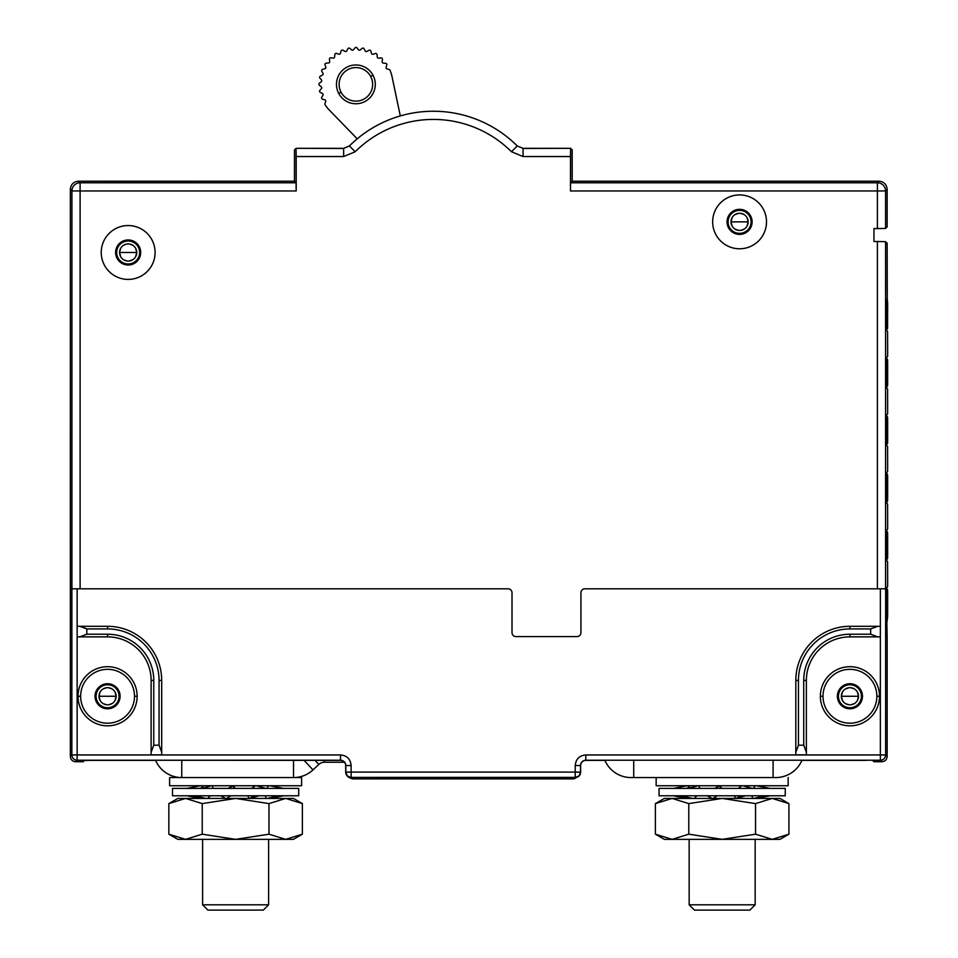 <?xml version="1.0" encoding="UTF-8"?>
<svg xmlns="http://www.w3.org/2000/svg" width="958" height="958" viewBox="0 0 958 958"><rect width="100%" height="100%" fill="white"/><g stroke="black" fill="none" stroke-linecap="round" stroke-linejoin="round"><path stroke-width="1.44" d="M887.156 288.574L887.587 328.354L886.461 329.851L887.587 328.354L886.425 328.354L887.587 328.354L887.659 305.183L886.378 305.183L887.659 305.183L887.587 301.231L886.437 300.932L887.288 300.932L887.156 243.248L887.156 288.574M103.093 181.218L294.477 181.206L294.477 149.903L294.477 181.206L296.058 182.774L296.19 190.965L296.19 156.537L343.635 156.537L355.202 151.747L349.419 145.951A118.804 118.804 0 0 1 517.26 145.951A118.804 118.804 0 0 0 349.419 145.951L343.635 148.346L343.635 156.537L296.19 156.537L296.046 148.346L294.477 149.903L296.046 148.346L296.19 190.965L80.101 190.965L296.19 190.965L296.058 182.774L294.477 181.206L103.093 181.218M91.585 760.365L155.579 760.377L91.585 760.365M344.461 762.257A5.281 5.281 135 0 1 345.694 765.658A5.281 5.281 135 0 0 344.461 762.257L324.271 762.257L344.473 762.257M517.236 145.939L523.164 148.466L570.633 148.322L523.02 148.322L570.633 148.322L572.201 149.903L572.201 181.206L878.965 181.206L572.201 181.206L570.633 182.774L877.396 182.774L878.965 181.206C883.935 181.685 886.665 184.415 887.156 189.385C886.665 184.415 883.935 181.685 878.965 181.206L877.396 182.774L877.396 228.591L873.947 228.591L873.947 241.524L873.947 228.591L885.575 228.447L887.156 226.878L887.156 189.385L885.575 190.965A8.179 8.179 -135 0 0 877.396 182.774A8.179 8.179 45 0 1 885.575 190.965L885.575 228.447L877.396 228.591L877.396 190.965L570.489 190.965L885.575 190.965L877.396 190.965L877.396 182.774L570.633 182.774L572.201 181.206L572.201 149.903L570.633 148.346L570.489 190.965L570.489 156.537L523.044 156.537L570.489 156.537L570.633 148.346L572.201 149.903M79.825 626.304L107.571 626.304L107.571 628.939L107.571 626.304A54.115 54.115 0 0 1 161.686 680.42L159.052 680.42A51.481 51.481 0 0 0 107.571 628.939L86.819 628.939L79.825 626.304L77.143 626.304L79.825 626.304L86.819 628.939L79.825 626.304L107.571 626.304A54.115 54.115 0 0 1 161.686 680.42L161.686 752.174L159.052 745.192L159.052 680.42L161.686 680.42L161.686 754.868L151.125 754.868L151.125 680.42A43.565 43.565 0 0 0 107.571 636.866L79.825 636.866L86.819 634.22L79.825 636.866L77.143 636.866L77.143 588.811L77.143 754.94L71.862 754.94L70.341 756.449L70.341 189.385L70.341 756.449C70.653 759.658 72.413 761.418 75.622 761.73L82.184 761.73L75.622 761.73C72.413 761.418 70.653 759.658 70.341 756.449L71.862 754.94L71.862 588.811L80.101 588.811L80.101 190.965L80.101 588.811L508.051 588.811L71.922 588.811L71.922 190.965L70.341 189.385C70.832 184.415 73.562 181.685 78.532 181.206C73.562 181.685 70.832 184.415 70.341 189.385L71.922 190.965L80.101 190.965L80.101 182.774A8.179 8.179 135 0 0 71.922 190.965A8.179 8.179 -45 0 1 80.101 182.774L296.058 182.774L80.101 182.774L80.101 190.965L71.922 190.965L71.862 754.94A5.281 5.281 45 0 0 77.143 760.221L75.622 761.73L77.143 760.221L77.143 754.94L340.557 754.94C346.964 755.563 350.484 759.083 351.119 765.502L351.119 772.1L575.231 772.1L575.231 765.502C575.854 759.083 579.374 755.563 585.793 754.94L880.366 754.94L880.366 636.866L849.926 636.866A43.565 43.565 0 0 0 806.373 680.42L806.373 754.868L795.811 754.868L795.811 680.42A54.115 54.115 0 0 1 849.926 626.304L880.366 626.304L880.366 588.811L880.366 636.866L880.366 626.304L877.672 626.304L870.678 628.939L870.678 634.22L849.926 634.22A46.2 46.2 0 0 0 803.726 680.42L803.726 745.192L798.445 745.192L798.445 680.42A51.481 51.481 0 0 1 849.926 628.939L870.678 628.939L849.926 628.939L849.926 626.304A54.115 54.115 0 0 0 795.811 680.42L798.445 680.42L795.811 680.42L795.811 752.174L798.445 745.192L795.811 752.174L795.811 754.868L806.373 754.868L806.373 752.174L803.726 745.192L803.726 680.42L806.373 680.42L806.373 752.174L803.726 745.192L798.445 745.192L798.445 680.42A51.481 51.481 0 0 1 849.926 628.939L849.926 626.304L877.672 626.304L870.678 628.939L870.678 634.22L877.672 636.866L849.926 636.866A43.565 43.565 0 0 0 806.373 680.42L803.726 680.42A46.2 46.2 0 0 1 849.926 634.22L849.926 636.866L849.926 634.22L870.678 634.22L877.672 636.866L880.366 636.866L880.366 760.221L585.793 760.221L585.793 754.94L885.635 754.94L887.156 756.449L887.156 637.585L887.156 756.449C886.845 759.658 885.084 761.418 881.875 761.73C885.084 761.418 886.845 759.658 887.156 756.449L885.635 754.94L880.366 754.94L880.366 760.221A5.281 5.281 -45 0 0 885.635 754.94A5.281 5.281 135 0 1 880.366 760.221L585.793 760.221L585.793 754.94C579.374 755.563 575.854 759.083 575.231 765.502L580.512 765.502L580.656 772.256L579.111 775.98L580.656 772.244L580.656 765.634L580.656 772.244C580.344 775.441 578.584 777.201 575.375 777.513L351.119 777.381L352.34 778.89L573.998 778.89L352.34 778.89L348.604 777.345L352.34 778.89L350.975 777.513C347.766 777.201 346.006 775.441 345.694 772.244L347.479 776.208M349.442 145.939L343.659 148.322L349.442 145.939L343.659 148.322L296.046 148.322L343.515 148.466L296.046 148.322L294.477 149.903M865.912 760.377L801.918 760.377L865.912 760.365M81.035 626.472L86.052 628.568M886.461 358.064L887.587 359.561L887.659 363.525L887.587 385.906L886.461 387.403L887.587 385.906L886.425 385.906L887.587 385.906L887.659 381.943L887.659 363.525L886.378 363.525L887.659 363.525L887.587 359.561L886.425 359.561L887.587 359.561L886.461 358.064M886.461 415.616L887.587 417.113L887.659 421.077L887.587 443.458L886.461 444.955L887.587 443.458L886.425 443.458L887.587 443.458L887.659 439.494L887.659 421.077L886.378 421.077L887.659 421.077L887.587 417.113L886.425 417.113L887.587 417.113L886.461 415.616M886.461 473.168L887.587 474.665L887.659 478.629L887.587 501.01L886.461 502.507L887.587 501.01L886.425 501.01L887.587 501.01L887.659 497.046L887.659 478.629L886.378 478.629L887.659 478.629L887.587 474.665L886.425 474.665L887.587 474.665L886.461 473.168M886.461 530.72L887.587 532.217L887.659 536.181L887.587 558.562L886.461 560.059L887.587 558.562L886.425 558.562L887.587 558.562L887.659 554.598L887.659 536.181L886.378 536.181L887.659 536.181L887.587 532.217L886.425 532.217L887.587 532.217L886.461 530.72M886.461 588.272L887.587 589.769L887.659 612.928L886.869 622.784L886.366 610.354L886.509 587.853L887.587 586.775L887.659 582.811L887.587 561.556L886.509 560.478L886.366 552.299L886.509 530.301L887.587 529.223L887.659 525.259L887.587 504.004L886.509 502.926L886.366 494.747L886.509 472.749L887.587 471.671L887.659 467.708L887.587 446.452L886.509 445.374L886.366 437.195L886.509 415.197L887.587 414.119L887.659 410.156L887.587 388.9L886.509 387.822L886.366 379.643L886.509 357.645L887.587 356.568L887.659 352.604L887.587 331.348L886.509 330.271L886.366 322.092L886.976 299.124L886.366 322.092L886.509 330.271L887.587 331.348L887.659 352.604L887.587 356.568L886.509 357.645L886.366 379.643L886.509 387.822L887.587 388.9L887.659 410.156L887.587 414.119L886.509 415.197L886.366 437.195L886.509 445.374L887.587 446.452L887.659 467.708L887.587 471.671L886.509 472.749L886.366 494.747L886.509 502.926L887.587 504.004L887.659 525.259L887.587 529.223L886.509 530.301L886.366 552.299L886.509 560.478L887.587 561.556L887.659 582.811L887.587 586.775L886.509 587.853L886.366 610.354L886.869 622.784L887.587 616.892L886.425 616.892L887.587 616.892L887.659 612.928L887.659 593.732L886.378 593.732L887.659 593.732L887.587 589.769L886.425 589.769L887.587 589.769L886.461 588.272M886.378 324.391L887.659 324.391L886.378 324.391M886.378 381.943L887.659 381.943L886.378 381.943M886.378 439.494L887.659 439.494L886.378 439.494M886.378 497.046L887.659 497.046L886.378 497.046M886.378 554.598L887.659 554.598L886.378 554.598M886.378 612.928L887.659 612.928L886.378 612.928M886.425 301.231L887.587 301.231L886.425 301.231M585.937 760.377A5.281 5.281 -135 0 0 580.656 765.658A5.281 5.281 -135 0 1 585.937 760.377L604.905 760.377A28.512 28.512 0 0 0 631.071 777.573L773.106 777.573L773.106 760.365L773.106 777.573L775.74 777.573A28.512 28.512 0 0 0 801.918 760.365A28.512 28.512 0 0 1 775.74 777.573L633.717 777.573L633.717 760.365L633.717 777.573L631.071 777.573A28.512 28.512 0 0 1 604.893 760.365L585.937 760.377A5.281 5.281 45 0 0 580.656 765.634L580.656 765.634A5.281 5.281 45 0 1 585.937 760.365M347.239 775.968L348.616 777.345L347.239 775.98L351.119 777.381L351.119 772.1L345.838 772.1A5.281 5.281 45 0 0 351.119 777.381A5.281 5.281 -135 0 1 345.838 772.1L345.838 765.502L351.119 765.502C350.484 759.083 346.964 755.563 340.557 754.94L340.413 760.365A5.281 5.281 -45 0 1 345.694 765.634L351.119 765.502L351.119 772.1L575.231 772.1L575.231 777.381L351.119 777.381L351.119 772.1L345.694 772.244L345.838 765.502L345.694 772.244L347.239 775.968L345.694 772.256L345.694 765.634A5.281 5.281 -45 0 0 340.413 760.365L77.143 760.221A5.281 5.281 -135 0 1 71.862 754.94L340.557 754.94L340.557 760.221L77.143 760.221L77.143 636.866L79.825 636.866L86.819 634.22L79.825 636.866L107.571 636.866L107.571 634.22L107.571 636.866A43.565 43.565 0 0 1 151.125 680.42L153.771 680.42L151.125 680.42L151.125 752.174L153.771 745.192L151.125 752.174L151.125 754.868L161.686 754.868L161.686 752.174L159.052 745.192L153.771 745.192L159.052 745.192L159.052 680.42A51.481 51.481 0 0 0 107.571 628.939L86.819 628.939L86.819 634.22L107.571 634.22A46.2 46.2 0 0 1 153.771 680.42L153.771 745.192L153.771 680.42A46.2 46.2 0 0 0 107.571 634.22L86.819 634.22L86.819 628.939M578.871 776.208L580.656 772.256L575.231 772.1L575.231 765.502L580.512 765.502L580.512 772.1A5.281 5.281 135 0 1 575.231 777.381A5.281 5.281 -45 0 0 580.512 772.1L575.231 772.1L575.231 777.381L579.111 775.968L573.998 778.89L579.111 775.968M875.313 761.73L872.726 760.496L873.947 761.73L881.875 761.73L880.366 760.221L881.875 761.73L875.313 761.73M355.19 151.759A110.613 110.613 0 0 1 511.464 151.735L523.044 156.537L523.044 148.346L570.633 148.346L523.044 148.346L517.26 145.951L511.476 151.747A110.613 110.613 0 0 0 355.19 151.759M584.871 588.811A3.964 3.964 0 0 0 580.919 592.774L580.919 632.639L580.919 592.774A3.964 3.964 0 0 1 584.871 588.811L877.396 588.811L877.396 241.524L873.947 241.524L877.396 241.524L877.396 588.811L584.871 588.811A3.964 3.964 0 0 0 580.919 592.774L580.919 632.639A3.964 3.964 0 0 1 576.956 636.603L515.967 636.603A3.964 3.964 0 0 1 512.015 632.639L512.015 592.774A3.964 3.964 0 0 0 508.051 588.811A3.964 3.964 0 0 1 512.015 592.774L512.015 632.639A3.964 3.964 0 0 0 515.967 636.603L576.956 636.603L515.967 636.603M766.508 221.861A26.932 26.932 0 0 0 739.576 194.929A26.932 26.932 0 0 0 712.656 221.861A26.932 26.932 0 0 0 739.576 248.781A26.932 26.932 0 0 0 766.508 221.861A26.932 26.932 0 0 0 739.576 194.929A26.932 26.932 0 0 0 712.656 221.861A26.932 26.932 0 0 0 739.576 248.781A26.932 26.932 0 0 0 766.508 221.861M155.088 252.481A26.932 26.932 0 0 0 128.156 225.549A26.932 26.932 0 0 0 101.237 252.481A26.932 26.932 0 0 0 128.156 279.413A26.932 26.932 0 0 0 155.088 252.481A26.932 26.932 0 0 0 128.156 225.549A26.932 26.932 0 0 0 101.237 252.481A26.932 26.932 0 0 0 128.156 279.413A26.932 26.932 0 0 0 155.088 252.481M140.694 252.481A12.538 12.538 0 0 0 128.156 239.943A12.538 12.538 0 0 0 115.619 252.481A12.538 12.538 0 0 0 128.156 265.019A12.538 12.538 0 0 0 140.694 252.481A12.538 12.538 0 0 1 128.156 265.019A12.538 12.538 0 0 1 115.619 252.481A12.538 12.538 0 0 1 128.156 239.943A12.538 12.538 0 0 1 140.694 252.481M752.114 221.861A12.538 12.538 0 0 0 739.576 209.323A12.538 12.538 0 0 0 727.038 221.861A12.538 12.538 0 0 0 739.576 234.399A12.538 12.538 0 0 0 752.114 221.861A12.538 12.538 0 0 1 739.576 234.399A12.538 12.538 0 0 1 727.038 221.861A12.538 12.538 0 0 1 739.576 209.323A12.538 12.538 0 0 1 752.114 221.861M95.034 696.262A12.538 12.538 0 0 1 107.571 683.725A12.538 12.538 0 0 1 120.109 696.262A12.538 12.538 0 0 1 107.571 708.8A12.538 12.538 0 0 1 95.034 696.262A12.538 12.538 0 0 0 107.571 708.8A12.538 12.538 0 0 0 120.109 696.262A12.538 12.538 0 0 0 107.571 683.725A12.538 12.538 0 0 0 95.034 696.262M876.857 696.262A26.932 26.932 0 0 0 849.926 669.331A26.932 26.932 0 0 0 823.006 696.262A26.932 26.932 0 0 0 849.926 723.194A26.932 26.932 0 0 0 876.857 696.262A26.932 26.932 0 0 0 849.926 669.331A26.932 26.932 0 0 0 823.006 696.262L820.359 696.262A29.566 29.566 0 0 1 849.926 666.696A29.566 29.566 0 0 1 879.492 696.262A29.566 29.566 0 0 1 849.926 725.829A29.566 29.566 0 0 1 820.359 696.262A29.566 29.566 0 0 1 849.926 666.696A29.566 29.566 0 0 1 879.492 696.262L876.857 696.262L879.492 696.262A29.566 29.566 0 0 1 849.926 725.829A29.566 29.566 0 0 1 820.359 696.262L823.006 696.262A26.932 26.932 0 0 0 849.926 723.194A26.932 26.932 0 0 0 876.857 696.262M134.491 696.262A26.932 26.932 0 0 0 107.571 669.331A26.932 26.932 0 0 0 80.64 696.262A26.932 26.932 0 0 0 107.571 723.194A26.932 26.932 0 0 0 134.491 696.262A26.932 26.932 0 0 0 107.571 669.331A26.932 26.932 0 0 0 80.64 696.262L78.005 696.262A29.566 29.566 0 0 1 107.571 666.696A29.566 29.566 0 0 1 137.138 696.262A29.566 29.566 0 0 1 107.571 725.829A29.566 29.566 0 0 1 78.005 696.262A29.566 29.566 0 0 1 107.571 666.696A29.566 29.566 0 0 1 137.138 696.262L134.491 696.262L137.138 696.262A29.566 29.566 0 0 1 107.571 725.829A29.566 29.566 0 0 1 78.005 696.262L80.64 696.262A26.932 26.932 0 0 0 107.571 723.194A26.932 26.932 0 0 0 134.491 696.262M83.55 760.508L83.55 761.73L83.55 760.508L91.728 760.365L83.55 760.508M877.396 588.811L885.635 588.811L885.635 754.94L885.635 588.811L877.396 588.811M862.463 696.262A12.538 12.538 0 0 0 849.926 683.725A12.538 12.538 0 0 0 837.388 696.262A12.538 12.538 0 0 0 849.926 708.8A12.538 12.538 0 0 0 862.463 696.262A12.538 12.538 0 0 1 849.926 708.8A12.538 12.538 0 0 1 837.388 696.262A12.538 12.538 0 0 1 849.926 683.725A12.538 12.538 0 0 1 862.463 696.262M82.184 761.73L83.55 761.73L82.184 761.73M573.998 778.89L575.375 777.513L573.998 778.89M78.532 181.206L80.101 182.774L78.532 181.206L103.081 181.206L78.532 181.206M512.015 592.774A3.964 3.964 0 0 0 508.051 588.811M576.956 636.603A3.964 3.964 0 0 0 580.919 632.639M296.058 148.346L343.635 148.346L343.635 156.537L355.202 151.747L349.419 145.951L343.635 148.346L296.046 148.346M511.476 151.747L523.044 156.537L523.044 148.346L517.26 145.951L511.476 151.747M887.156 637.585L886.869 622.784L887.156 637.585M887.156 243.248L885.575 241.667L885.575 588.811L885.575 241.667L877.396 241.524L885.575 241.667L887.156 243.248M340.557 760.221C343.766 760.532 345.527 762.293 345.838 765.502M580.512 765.502C580.823 762.293 582.584 760.532 585.793 760.221M324.271 760.365L324.271 762.257A7.915 7.915 0 0 0 318.858 764.4L312.991 769.885L318.858 764.4L315.086 760.365L318.858 764.4A7.915 7.915 0 0 1 324.271 762.257L324.271 760.365M293.519 777.573A28.512 28.512 0 0 0 312.991 769.885A28.512 28.512 0 0 1 293.519 777.573L267.677 777.573L293.519 777.573L293.519 760.365L293.519 777.573L301.602 777.573L293.519 777.573M203.539 777.573L181.757 777.573L181.757 760.365L181.757 777.573L267.677 777.573L203.539 777.573M304.081 760.365L312.991 769.885L304.081 760.365M155.579 760.365A28.512 28.512 0 0 0 181.757 777.573L169.602 777.573L169.602 785.752L169.602 777.573L181.757 777.573A28.512 28.512 0 0 1 155.579 760.365M325.109 104.829A1.317 1.317 0 0 1 324.954 103.68L325.66 101.5A1.317 1.317 0 0 0 324.774 99.824L322.559 99.189A1.317 1.317 0 0 1 321.768 97.273L322.906 95.273A1.317 1.317 0 0 0 322.355 93.453L320.307 92.411A1.317 1.317 0 0 1 319.912 90.375L321.409 88.639A1.317 1.317 0 0 0 321.217 86.735L319.421 85.31A1.317 1.317 0 0 1 319.421 83.238L321.229 81.825A1.317 1.317 0 0 0 321.421 79.933L319.936 78.185A1.317 1.317 0 0 1 320.343 76.149L322.391 75.119A1.317 1.317 0 0 0 322.954 73.299L321.828 71.287A1.317 1.317 0 0 1 322.63 69.371L324.834 68.76A1.317 1.317 0 0 0 325.744 67.084L325.037 64.904A1.317 1.317 0 0 1 326.187 63.18L328.474 63A1.317 1.317 0 0 0 329.696 61.54L329.42 59.252A1.317 1.317 0 0 1 330.893 57.791L333.168 58.067A1.317 1.317 0 0 0 334.641 56.869L334.833 54.582A1.317 1.317 0 0 1 336.557 53.432L338.737 54.139A1.317 1.317 0 0 0 340.413 53.253L341.048 51.037A1.317 1.317 0 0 1 342.964 50.247L344.964 51.385A1.317 1.317 0 0 0 346.784 50.834L347.826 48.786A1.317 1.317 0 0 1 349.862 48.391L351.598 49.888A1.317 1.317 0 0 0 353.502 49.696L354.927 47.9A1.317 1.317 0 0 1 356.999 47.9L358.412 49.708A1.317 1.317 0 0 0 360.304 49.9L362.052 48.415A1.317 1.317 0 0 1 364.088 48.822L365.118 50.87A1.317 1.317 0 0 0 366.938 51.433L368.95 50.307A1.317 1.317 0 0 1 370.866 51.109L371.476 53.313A1.317 1.317 0 0 0 373.153 54.223L375.332 53.516A1.317 1.317 0 0 1 377.057 54.666L377.236 56.953A1.317 1.317 0 0 0 378.697 58.163L380.985 57.899A1.317 1.317 0 0 1 382.446 59.372L382.17 61.647A1.317 1.317 0 0 0 383.368 63.12L385.655 63.312A1.317 1.317 0 0 1 386.804 65.036L386.098 67.216A1.317 1.317 0 0 0 386.984 68.892L389.199 69.515A1.317 1.317 0 0 1 390.062 70.293A36.955 36.955 0 0 1 392.05 76.736L400.3 115.93L392.05 76.736A36.955 36.955 0 0 0 390.062 70.293A1.317 1.317 0 0 0 389.199 69.515L386.984 68.892A1.317 1.317 0 0 1 386.098 67.216L386.804 65.036A1.317 1.317 0 0 0 385.655 63.312L383.368 63.12A1.317 1.317 0 0 1 382.17 61.647L382.446 59.372A1.317 1.317 0 0 0 380.985 57.899L378.697 58.163A1.317 1.317 0 0 1 377.236 56.953L377.057 54.666A1.317 1.317 0 0 0 375.332 53.516L373.153 54.223A1.317 1.317 0 0 1 371.476 53.313L370.866 51.109A1.317 1.317 0 0 0 368.95 50.307L366.938 51.433A1.317 1.317 0 0 1 365.118 50.87L364.088 48.822A1.317 1.317 0 0 0 362.052 48.415L360.304 49.9A1.317 1.317 0 0 1 358.412 49.708L356.999 47.9A1.317 1.317 0 0 0 354.927 47.9L353.502 49.696A1.317 1.317 0 0 1 351.598 49.888L349.862 48.391A1.317 1.317 0 0 0 347.826 48.786L346.784 50.834A1.317 1.317 0 0 1 344.964 51.385L342.964 50.247A1.317 1.317 0 0 0 341.048 51.037L340.413 53.253A1.317 1.317 0 0 1 338.737 54.139L336.557 53.432A1.317 1.317 0 0 0 334.833 54.582L334.641 56.869A1.317 1.317 0 0 1 333.168 58.067L330.893 57.791A1.317 1.317 0 0 0 329.42 59.252L329.696 61.54A1.317 1.317 0 0 1 328.474 63L326.187 63.18A1.317 1.317 0 0 0 325.037 64.904L325.744 67.084A1.317 1.317 0 0 1 324.834 68.76L322.63 69.371A1.317 1.317 0 0 0 321.828 71.287L322.954 73.299A1.317 1.317 0 0 1 322.391 75.119L320.343 76.149A1.317 1.317 0 0 0 319.936 78.185L321.421 79.933A1.317 1.317 0 0 1 321.229 81.825L319.421 83.238A1.317 1.317 0 0 0 319.421 85.31L321.217 86.735A1.317 1.317 0 0 1 321.409 88.639L319.912 90.375A1.317 1.317 0 0 0 320.307 92.411L322.355 93.453A1.317 1.317 0 0 1 322.906 95.273L321.768 97.273A1.317 1.317 0 0 0 322.559 99.189L324.774 99.824A1.317 1.317 0 0 1 325.66 101.5L324.954 103.68A1.317 1.317 0 0 0 325.109 104.829A36.955 36.955 0 0 0 329.336 110.074L357.214 138.838L329.336 110.074A36.955 36.955 0 0 1 325.109 104.829A36.955 36.955 0 0 0 329.336 110.074M373.009 75.251A19.399 19.399 0 0 1 364.986 101.488A19.399 19.399 0 0 1 338.749 93.465A19.399 19.399 0 0 1 346.772 67.228A19.399 19.399 0 0 1 373.009 75.251A19.399 19.399 0 0 1 364.986 101.488A19.399 19.399 0 0 1 338.749 93.465A19.399 19.399 0 0 0 364.986 101.488A19.399 19.399 0 0 0 373.009 75.251L370.686 76.484A16.765 16.765 0 0 0 348.005 69.551A16.765 16.765 0 0 0 341.072 92.231A16.765 16.765 0 0 0 363.753 99.165A16.765 16.765 0 0 0 370.686 76.484A16.765 16.765 0 0 1 363.753 99.165A16.765 16.765 0 0 1 341.072 92.231L338.749 93.465L341.072 92.231A16.765 16.765 0 0 1 348.005 69.551A16.765 16.765 0 0 1 370.686 76.484L373.009 75.251A19.399 19.399 0 0 0 346.772 67.228A19.399 19.399 0 0 0 338.749 93.465A19.399 19.399 0 0 0 364.986 101.488A19.399 19.399 0 0 0 373.009 75.251M751.06 221.861A11.484 11.484 0 0 1 739.576 233.345A11.484 11.484 0 0 1 728.092 221.861A11.484 11.484 0 0 1 739.576 210.377A11.484 11.484 0 0 1 751.06 221.861A11.484 11.484 0 0 0 739.576 210.377A11.484 11.484 0 0 0 728.092 221.861A11.484 11.484 0 0 0 739.576 233.345A11.484 11.484 0 0 0 751.06 221.861M747.072 226.04L748.162 221.861A8.574 8.574 0 0 0 739.576 213.275A8.574 8.574 0 0 0 731.002 221.861A8.574 8.574 0 0 0 739.576 230.435A8.574 8.574 0 0 0 748.162 221.861A8.574 8.574 0 0 0 739.576 213.275A8.574 8.574 0 0 0 731.002 221.861A8.574 8.574 0 0 0 739.576 230.435A8.574 8.574 0 0 0 748.162 221.861L731.002 221.861L732.092 226.04M735.157 229.213L738.678 230.387M740.474 230.387L743.995 229.213M732.092 217.67L731.002 221.861L748.162 221.861L747.072 217.67M743.995 214.508L740.474 213.323M738.678 213.323L735.157 214.508M861.41 696.262A11.484 11.484 0 0 1 849.926 707.746A11.484 11.484 0 0 1 838.442 696.262A11.484 11.484 0 0 1 849.926 684.778A11.484 11.484 0 0 1 861.41 696.262A11.484 11.484 0 0 0 849.926 684.778A11.484 11.484 0 0 0 838.442 696.262A11.484 11.484 0 0 0 849.926 707.746A11.484 11.484 0 0 0 861.41 696.262M857.422 700.454L858.512 696.262A8.574 8.574 0 0 0 849.926 687.676A8.574 8.574 0 0 0 841.352 696.262A8.574 8.574 0 0 0 849.926 704.837A8.574 8.574 0 0 0 858.512 696.262A8.574 8.574 0 0 0 849.926 687.676A8.574 8.574 0 0 0 841.352 696.262A8.574 8.574 0 0 0 849.926 704.837A8.574 8.574 0 0 0 858.512 696.262L841.352 696.262L842.441 700.454M845.507 703.615L849.028 704.801M850.824 704.801L854.344 703.615M842.441 692.071L841.352 696.262L858.512 696.262L857.422 692.071M854.344 688.91L850.824 687.724M849.028 687.724L845.507 688.91M139.64 252.481A11.484 11.484 0 0 1 128.156 263.965A11.484 11.484 0 0 1 116.672 252.481A11.484 11.484 0 0 1 128.156 240.997A11.484 11.484 0 0 1 139.64 252.481A11.484 11.484 0 0 0 128.156 240.997A11.484 11.484 0 0 0 116.672 252.481A11.484 11.484 0 0 0 128.156 263.965A11.484 11.484 0 0 0 139.64 252.481M135.653 256.672L136.743 252.481A8.574 8.574 0 0 0 128.156 243.907A8.574 8.574 0 0 0 119.582 252.481A8.574 8.574 0 0 0 128.156 261.067A8.574 8.574 0 0 0 136.743 252.481A8.574 8.574 0 0 0 128.156 243.907A8.574 8.574 0 0 0 119.582 252.481A8.574 8.574 0 0 0 128.156 261.067A8.574 8.574 0 0 0 136.743 252.481L119.582 252.481L120.672 256.672M123.738 259.834L127.258 261.019M129.055 261.019L132.575 259.834M120.672 248.302L119.582 252.481L136.743 252.481L135.653 248.302M132.575 245.128L129.055 243.955M127.258 243.955L123.738 245.128M119.055 696.262A11.484 11.484 0 0 1 107.571 707.746A11.484 11.484 0 0 1 96.087 696.262A11.484 11.484 0 0 1 107.571 684.778A11.484 11.484 0 0 1 119.055 696.262A11.484 11.484 0 0 0 107.571 684.778A11.484 11.484 0 0 0 96.087 696.262A11.484 11.484 0 0 0 107.571 707.746A11.484 11.484 0 0 0 119.055 696.262M115.056 700.454L116.146 696.262A8.574 8.574 0 0 0 107.571 687.676A8.574 8.574 0 0 0 98.985 696.262A8.574 8.574 0 0 0 107.571 704.837A8.574 8.574 0 0 0 116.146 696.262A8.574 8.574 0 0 0 107.571 687.676A8.574 8.574 0 0 0 98.985 696.262A8.574 8.574 0 0 0 107.571 704.837A8.574 8.574 0 0 0 116.146 696.262L98.985 696.262L100.075 700.454M103.153 703.615L106.673 704.801M108.47 704.801L111.99 703.615M100.075 692.071L98.985 696.262L116.146 696.262L115.056 692.071M111.99 688.91L108.47 687.724M106.673 687.724L103.153 688.91M755.155 839.352L755.155 904.819L689.149 904.819L689.149 839.352L689.149 904.819L755.155 904.819L755.155 839.352M694.43 910.1L749.875 910.1L694.43 910.1L689.149 904.819L694.43 910.1M755.155 904.819L749.875 910.1L755.155 904.819M268.611 839.352L268.611 904.819L202.605 904.819L202.605 839.352L202.605 904.819L268.611 904.819L268.611 839.352M207.886 910.1L263.33 910.1L207.886 910.1L202.605 904.819L207.886 910.1M268.611 904.819L263.33 910.1L268.611 904.819M672.085 798.433C661.834 798.433 661.834 798.433 672.085 798.433L655.392 803.594L655.392 834.19L672.085 839.352C661.834 839.352 661.834 839.352 672.085 839.352L688.778 834.19L722.152 839.352L672.085 839.352L688.778 834.19L688.778 803.594L688.778 834.19L722.152 839.352L755.539 834.19L772.22 839.352C782.47 839.352 782.47 839.352 772.22 839.352L722.152 839.352L755.539 834.19L755.539 803.594L755.539 834.19L772.22 839.352L788.913 834.19L788.913 803.594L788.913 834.19L772.22 839.352L664.337 839.352L655.392 834.19L655.392 803.594L672.085 798.433L722.152 798.433L672.085 798.433L688.778 803.594L672.085 798.433L664.337 798.433L655.392 803.594M772.22 798.433C782.47 798.433 782.47 798.433 772.22 798.433L722.152 798.433L688.778 803.594L722.152 798.433L772.22 798.433L755.539 803.594L722.152 798.433L755.539 803.594L772.22 798.433L779.968 798.433L788.913 803.594L772.22 798.433L788.913 803.594M788.913 834.19L779.968 839.352L772.22 839.352M785.249 788.398L659.056 788.398L659.056 795.787L659.056 788.398L785.249 788.398L785.249 795.787L659.056 795.787L785.249 795.787L785.249 788.398M689.149 786.542L688.359 786.71L689.149 786.542M770.052 795.787L756.521 798.433L770.052 795.787M755.024 785.752L753.551 788.398L755.024 785.752M752.03 795.787L752.593 798.433L752.03 795.787M765.538 795.787L753.814 798.433L765.538 795.787M756.521 785.752L770.052 788.398L756.521 785.752M741.875 785.752L738.151 788.398L741.875 785.752M734.307 795.787L735.708 798.433L734.307 795.787M740.726 795.787L736.295 798.433L740.726 795.787M743.157 785.752L752.162 788.398L743.157 785.752M713.075 798.433L717.314 795.787L713.075 798.433M721.673 788.398L720.081 785.752L721.673 788.398M714.752 788.398L719.506 785.752L715.255 788.398M707.22 795.787L712.153 798.433L707.22 795.787M719.949 785.752L720.224 788.398L719.949 785.752M694.167 798.433L696.933 795.787L694.167 798.433M699.783 788.398L698.753 785.752L699.783 788.398M680.707 795.787L692.694 798.433L680.707 795.787M697.783 785.752L689.185 788.398L697.783 785.752M688.359 798.433L688.359 797.475L688.359 798.433M688.359 788.242L688.359 785.752L688.359 788.242M673.582 795.787L687.018 798.433L673.582 795.787M687.018 785.752L673.582 788.398L687.018 785.752M788.159 785.752L656.158 785.752L656.158 777.573L656.158 785.752L788.159 785.752L788.159 777.573L788.159 785.752M185.541 798.433C175.29 798.433 175.29 798.433 185.541 798.433L168.847 803.594L168.847 834.19L185.541 839.352C175.29 839.352 175.29 839.352 185.541 839.352L202.222 834.19L235.608 839.352L185.541 839.352L202.222 834.19L202.222 803.594L202.222 834.19L235.608 839.352L268.982 834.19L285.676 839.352C295.926 839.352 295.926 839.352 285.676 839.352L235.608 839.352L268.982 834.19L268.982 803.594L268.982 834.19L285.676 839.352L302.369 834.19L302.369 803.594L302.369 834.19L285.676 839.352L177.793 839.352L168.847 834.19L168.847 803.594L185.541 798.433L235.608 798.433L185.541 798.433L202.222 803.594L185.541 798.433L177.793 798.433L168.847 803.594M285.676 798.433C295.926 798.433 295.926 798.433 285.676 798.433L235.608 798.433L202.222 803.594L235.608 798.433L285.676 798.433L268.982 803.594L235.608 798.433L268.982 803.594L285.676 798.433L293.423 798.433L302.369 803.594L285.676 798.433L302.369 803.594M302.369 834.19L293.423 839.352L285.676 839.352M298.704 788.398L172.512 788.398L172.512 795.787L172.512 788.398L298.704 788.398L298.704 795.787L172.512 795.787L298.704 795.787L298.704 788.398M202.605 786.542L201.815 786.71L202.605 786.542M283.508 795.787L269.976 798.433L283.508 795.787M268.479 785.752L267.007 788.398L268.479 785.752M265.486 795.787L266.037 798.433L265.486 795.787M278.994 795.787L267.27 798.433L278.994 795.787M269.976 785.752L283.508 788.398L269.976 785.752M255.331 785.752L251.595 788.398L255.331 785.752M247.763 795.787L249.164 798.433L247.763 795.787M254.181 795.787L249.751 798.433L254.181 795.787M256.6 785.752L265.606 788.398L256.6 785.752M226.519 798.433L230.77 795.787L226.519 798.433M235.129 788.398L233.536 785.752L235.129 788.398M228.196 788.398L232.95 785.752L228.711 788.398M220.675 795.787L225.609 798.433L220.675 795.787M233.405 785.752L233.668 788.398L233.405 785.752M207.623 798.433L210.389 795.787L207.623 798.433M213.239 788.398L212.197 785.752L213.239 788.398M194.151 795.787L206.15 798.433L194.151 795.787M211.239 785.752L202.641 788.398L211.239 785.752M201.815 798.433L201.815 797.475L201.815 798.433M201.815 788.242L201.815 785.752L201.815 788.242M187.038 795.787L200.473 798.433L187.038 795.787M200.473 785.752L187.038 788.398L200.473 785.752M301.602 785.752L169.602 785.752L301.602 785.752L301.602 777.573L301.602 785.752M202.605 798.433L202.605 797.655L202.605 798.433M202.605 788.135L202.605 785.752L202.605 788.135M168.847 834.19L185.541 839.352M689.149 798.433L689.149 797.655L689.149 798.433M689.149 788.135L689.149 785.752L689.149 788.135M655.392 834.19L672.085 839.352M887.156 189.385L887.156 226.878L885.575 228.447L885.575 190.965L887.156 189.385M767.442 795.787L763.682 796.206M745.54 795.787L736.522 798.289M685.617 788.398L692.574 787.356M280.898 795.787L277.137 796.206M258.995 795.787L249.978 798.289M199.06 788.398L206.018 787.356"/></g></svg>
